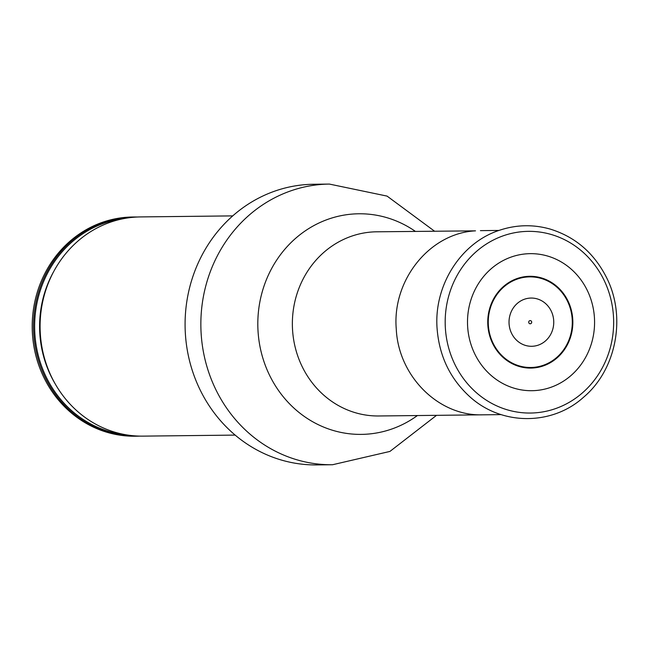 <?xml version="1.0" encoding="UTF-8"?>
<svg xmlns="http://www.w3.org/2000/svg" width="649" height="649" viewBox="0 0 649 649"><rect width="100%" height="100%" fill="white"/><g stroke="black" fill="none" stroke-linecap="round" stroke-linejoin="round"><path stroke-width="0.97" d="M139.657 436.104A109.608 101.625 -90.6 0 1 136.371 436.201L135.057 436.217A109.608 101.625 -90.6 0 1 32.45 334.057A109.608 101.625 -90.6 0 1 132.607 217.009L133.921 216.993A109.608 101.625 -90.6 0 1 137.207 217.017M136.371 436.201A109.608 101.625 -90.6 0 1 33.764 334.04A109.608 101.625 -90.6 0 1 133.921 216.993M235.173 435.098L142.942 436.128A109.608 101.625 -90.6 0 1 55.66 384.679A109.608 101.625 -90.6 0 1 40.335 333.967A109.608 101.625 -90.6 0 1 54.386 270.308A109.608 101.625 -90.6 0 1 140.492 216.92L232.731 215.89M436.542 415.336L389.927 451.428L332.531 464.741L316.769 464.919A140.338 130.116 -90.6 0 1 185.395 334.113A140.338 130.116 -90.6 0 1 313.637 184.259L329.4 184.081L387.072 196.103L434.481 231.158M528.716 322.293A1.606 1.493 -90.6 0 1 530.858 320.744A1.606 1.493 -90.6 0 1 531.036 323.526A1.606 1.493 -90.6 0 1 528.716 322.293M509.076 323.81A24.118 22.366 -90.6 0 1 541.193 300.511A24.118 22.366 -90.6 0 1 543.886 342.193A24.118 22.366 -90.6 0 1 509.076 323.81M488.356 325.263A45.316 42.023 89.4 0 0 553.759 359.806A45.316 42.023 89.4 0 0 548.697 281.488A45.316 42.023 89.4 0 0 488.356 325.263M467.653 326.828A68.534 63.545 -90.6 0 1 558.903 260.638A68.534 63.545 -90.6 0 1 566.561 379.065A68.534 63.545 -90.6 0 1 467.653 326.828M475.506 230.849L376.728 231.798A92.093 85.392 -90.6 0 0 292.569 330.146A92.093 85.392 -90.6 0 0 378.781 415.977L482.475 414.825C438.627 416.301 398.405 376.242 396.263 328.986C392.037 279.946 429.898 233.056 475.506 230.849M126.255 434.83A108.699 100.79 -90.6 0 1 34.876 333.975A108.699 100.79 -90.6 0 1 123.837 218.591M55.66 384.679L54.719 383.056A106.485 98.729 -90.6 0 1 39.832 333.797A106.485 98.729 -90.6 0 1 53.478 271.947L54.386 270.308M332.531 464.741A140.338 130.116 -90.6 0 1 201.166 333.943A140.338 130.116 -90.6 0 1 329.4 184.081M417.412 415.547A110.314 102.274 -90.6 0 1 315.317 423.18A110.314 102.274 -90.6 0 1 258.059 331.574A110.314 102.274 -90.6 0 1 307.959 229.081A110.314 102.274 -90.6 0 1 415.352 231.369M487.853 325.303A45.884 42.542 -90.6 0 1 548.957 280.985A45.884 42.542 -90.6 0 1 554.084 360.276A45.884 42.542 -90.6 0 1 487.853 325.303M445.384 328.362A90.844 84.232 -90.6 0 1 566.358 240.617A90.844 84.232 -90.6 0 1 576.507 397.602A90.844 84.232 -90.6 0 1 445.384 328.362M499.008 230.436L480.422 230.638M501.069 414.614L482.475 414.825M437.11 328.751C439.284 356.155 450.163 378.789 469.738 396.669C501.945 426.06 552.453 425.509 583.532 397.253C616.38 369.768 626.52 316.866 606.588 277.667C594.135 253.078 575.347 236.885 550.198 229.089C533.437 224.335 516.758 224.651 500.176 230.038C461.066 242.223 433.597 285.455 437.11 328.751"/></g></svg>
